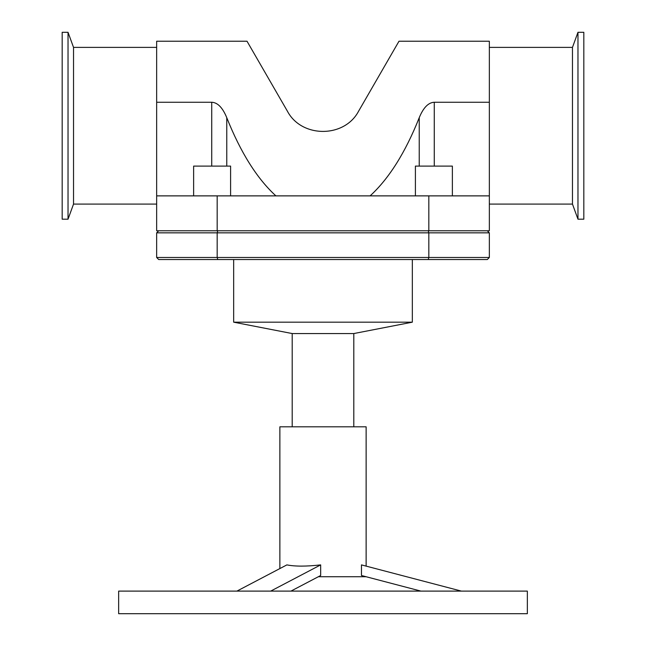 <?xml version="1.0" encoding="UTF-8"?>
<svg xmlns="http://www.w3.org/2000/svg" width="646" height="646" viewBox="0 0 646 646"><rect width="100%" height="100%" fill="white"/><g stroke="black" fill="none" stroke-linecap="round" stroke-linejoin="round"><path stroke-width="0.97" d="M527.346 613.7L118.654 613.7L118.654 591.106L527.346 591.106L527.346 613.7M270.698 591.106L320.666 564.895L320.666 575.513L290.934 591.106M236.904 591.106L286.872 564.895C295.052 566.518 306.309 566.518 320.666 564.895M420.926 591.106L361.461 575.513L361.461 564.895L461.389 591.106M366.129 576.733L318.333 576.733M279.871 568.569L279.871 426.812L366.129 426.812L366.129 566.114M412.334 259.539L412.334 322.176L233.666 322.176L233.666 259.539M412.334 322.176L353.806 333.554L292.194 333.554L233.666 322.176M292.194 426.812L292.194 333.554M226.762 166.095L226.762 117.685C222.652 107.656 217.637 102.512 211.726 102.254L211.726 166.095M226.762 117.685C240.627 152.529 257.003 178.587 275.899 195.875M434.273 166.095L434.273 102.254C428.363 102.512 423.348 107.656 419.238 117.685L419.238 166.095M434.273 102.254L489.345 102.254L489.345 195.875L156.655 195.875L156.655 102.254L211.726 102.254M370.101 195.875C388.997 178.587 405.373 152.529 419.238 117.685M489.345 195.875L489.345 230.792L156.655 230.792L156.655 195.875M489.345 102.254L489.345 41.231L398.986 41.231L358.57 111.233C344.415 138.131 301.585 138.131 287.43 111.233L247.014 41.231L156.655 41.231L156.655 102.254M193.63 195.875L193.63 166.095L230.598 166.095L230.598 195.875M452.37 195.875L452.37 166.095L415.402 166.095L415.402 195.875M62.178 219.188L62.178 32.3L68.032 32.3L68.032 219.188L62.178 219.188M156.655 204.088L73.531 204.088L73.531 47.392L68.032 32.3M156.655 47.392L73.531 47.392M583.822 219.188L583.822 32.3L577.968 32.3L577.968 219.188L583.822 219.188M577.968 219.188L572.469 204.088L572.469 47.392L577.968 32.3M489.345 47.392L572.469 47.392M428.823 230.792L428.823 195.875M217.177 230.792L217.177 195.875M489.345 257.488L428.823 257.488L428.217 259.539L487.294 259.539L489.345 257.488L489.345 232.843L487.294 230.792M217.783 230.792L217.177 232.843L428.823 232.843L428.823 257.488L217.177 257.488L217.783 259.539L428.217 259.539M217.783 259.539L158.706 259.539L156.655 257.488L156.655 232.843L217.177 232.843L217.177 257.488L156.655 257.488M428.217 230.792L428.823 232.843L489.345 232.843M158.706 230.792L156.655 232.843M353.806 333.554L353.806 426.812M73.531 204.088L68.032 219.188M572.469 204.088L489.345 204.088"/></g></svg>
